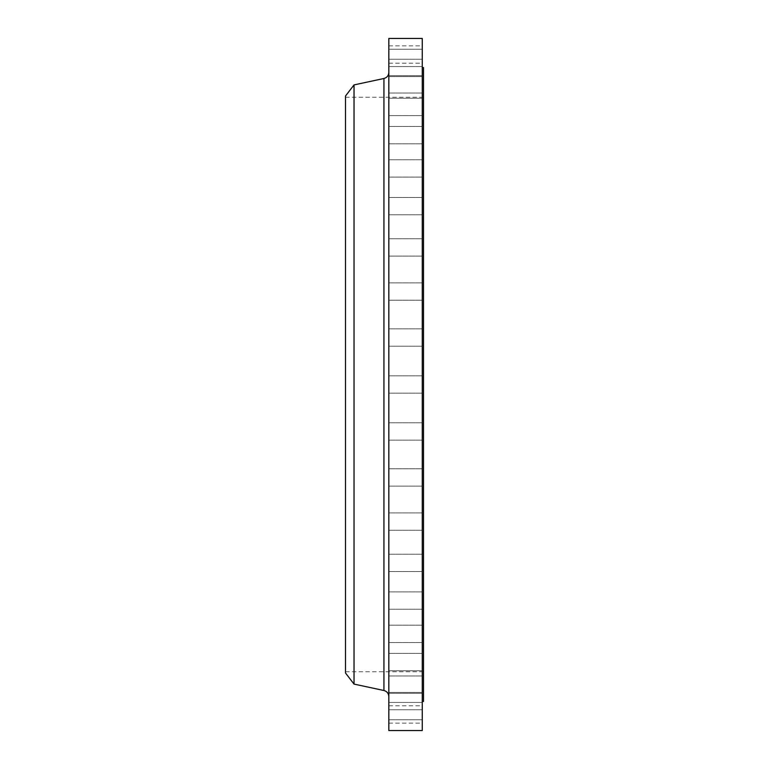 <?xml version="1.0" encoding="UTF-8"?>
<svg xmlns="http://www.w3.org/2000/svg" width="769" height="769" viewBox="0 0 769 769"><rect width="100%" height="100%" fill="white"/><g stroke="black" fill="none" stroke-linecap="round" stroke-linejoin="round"><path stroke-width="0.58" stroke-dasharray="3.85 2.88" d="M422.258 730.55L422.258 38.45M388.835 730.55L388.835 38.45M422.258 337.543L422.258 346.213L422.258 337.543M388.835 337.543L388.835 346.213L388.835 337.543M422.258 291.538L422.258 300.208L422.258 291.538M388.835 291.538L388.835 300.208L388.835 291.538M422.258 247.435L422.258 238.765L422.258 247.435M388.835 247.435L388.835 238.765L388.835 247.435M422.258 206.111L422.258 214.782L422.258 206.111M388.835 206.111L388.835 214.782L388.835 206.111M422.258 168.43L422.258 159.76L422.258 168.43M388.835 168.43L388.835 159.76L388.835 168.43M422.258 135.133L422.258 143.803L422.258 135.133M388.835 135.133L388.835 143.803L388.835 135.133M422.258 106.92L422.258 115.59L422.258 106.92M388.835 106.92L388.835 115.59L388.835 106.92M422.258 84.359L422.258 93.03L422.258 84.359M388.835 84.359L388.835 93.03L388.835 84.359M422.258 67.912L422.258 59.242L422.258 67.912M388.835 67.912L388.835 59.242L388.835 67.912M422.258 57.906L422.258 49.235L422.258 57.906M388.835 57.906L388.835 49.235L388.835 57.906M422.258 54.541L422.258 63.212L422.258 54.541M388.835 54.541L388.835 63.212L388.835 54.541M422.258 431.457L422.258 422.787L422.258 431.457M388.835 431.457L388.835 422.787L388.835 431.457M422.258 477.462L422.258 468.792L422.258 477.462M388.835 477.462L388.835 468.792L388.835 477.462M422.258 521.565L422.258 530.235L422.258 521.565M388.835 521.565L388.835 530.235L388.835 521.565M422.258 562.889L422.258 554.218L422.258 562.889M388.835 562.889L388.835 554.218L388.835 562.889M422.258 600.57L422.258 609.24L422.258 600.57M388.835 600.57L388.835 609.24L388.835 600.57M422.258 633.867L422.258 625.197L422.258 633.867M388.835 633.867L388.835 625.197L388.835 633.867M422.258 662.08L422.258 653.41L422.258 662.08M388.835 662.08L388.835 653.41L388.835 662.08M422.258 684.641L422.258 675.97L422.258 684.641M388.835 684.641L388.835 675.97L388.835 684.641M422.258 701.088L422.258 709.758L422.258 701.088M388.835 701.088L388.835 709.758L388.835 701.088M422.258 711.094L422.258 719.765L422.258 711.094M388.835 711.094L388.835 719.765L388.835 711.094M422.258 714.459L422.258 705.788L422.258 714.459M388.835 714.459L388.835 705.788L388.835 714.459M423.498 701.453L423.498 67.547M345.502 672.981L345.502 96.019M354.028 684.093L354.028 84.907M388.835 384.5L388.835 696.551L388.835 384.5M345.502 384.5L345.502 671.741L345.502 384.5M422.258 384.5L422.258 67.547L422.258 384.5M383.942 78.496L383.942 690.504M388.835 375.83L422.258 375.83L388.835 375.83M388.835 328.872L422.258 328.872L388.835 328.872M388.835 282.877L422.258 282.877L388.835 282.877M388.835 238.765L422.258 238.765L388.835 238.765M388.835 197.45L422.258 197.45L388.835 197.45M388.835 159.76L422.258 159.76L388.835 159.76M388.835 126.472L422.258 126.472L388.835 126.472M388.835 98.259L422.258 98.259L388.835 98.259M388.835 75.698L422.258 75.698L388.835 75.698M388.835 59.242L422.258 59.242L388.835 59.242M388.835 49.235L422.258 49.235L388.835 49.235M388.835 45.88L422.258 45.88M388.835 422.787L422.258 422.787L388.835 422.787M388.835 468.792L422.258 468.792L388.835 468.792M388.835 512.904L422.258 512.904L388.835 512.904M388.835 554.218L422.258 554.218L388.835 554.218M388.835 591.909L422.258 591.909L388.835 591.909M388.835 625.197L422.258 625.197L388.835 625.197M388.835 653.41L422.258 653.41L388.835 653.41M388.835 675.97L422.258 675.97L388.835 675.97M388.835 692.427L422.258 692.427L388.835 692.427M388.835 702.433L422.258 702.433L388.835 702.433M388.835 705.788L422.258 705.788M345.502 97.259L423.498 97.259M345.502 671.741L423.498 671.741M388.835 723.12L422.258 723.12M388.835 719.765L422.258 719.765L388.835 719.765M388.835 709.758L422.258 709.758L388.835 709.758M388.835 693.302L422.258 693.302L388.835 693.302M388.835 670.741L422.258 670.741L388.835 670.741M388.835 642.528L422.258 642.528L388.835 642.528M388.835 609.24L422.258 609.24L388.835 609.24M388.835 571.55L422.258 571.55L388.835 571.55M388.835 530.235L422.258 530.235L388.835 530.235M388.835 486.123L422.258 486.123L388.835 486.123M388.835 440.128L422.258 440.128L388.835 440.128M388.835 393.17L422.258 393.17L388.835 393.17M388.835 346.213L422.258 346.213L388.835 346.213M388.835 300.208L422.258 300.208L388.835 300.208M388.835 256.096L422.258 256.096L388.835 256.096M388.835 214.782L422.258 214.782L388.835 214.782M388.835 177.091L422.258 177.091L388.835 177.091M388.835 143.803L422.258 143.803L388.835 143.803M388.835 115.59L422.258 115.59L388.835 115.59M388.835 93.03L422.258 93.03L388.835 93.03M388.835 76.573L422.258 76.573L388.835 76.573M388.835 66.567L422.258 66.567L388.835 66.567M388.835 63.212L422.258 63.212"/><path stroke-width="1.15" d="M422.258 67.547L423.498 67.547L423.498 701.453L422.258 701.453M354.028 684.093L354.028 84.907L345.502 96.019L345.502 672.981L354.028 684.093L383.942 690.504L383.942 78.496C386.99 77.631 388.624 75.612 388.835 72.449M388.835 384.5L388.835 730.55L422.258 730.55L422.258 38.45L388.835 38.45L388.835 384.5M354.028 84.907L383.942 78.496M383.942 690.504C386.99 691.369 388.624 693.388 388.835 696.551"/></g></svg>
